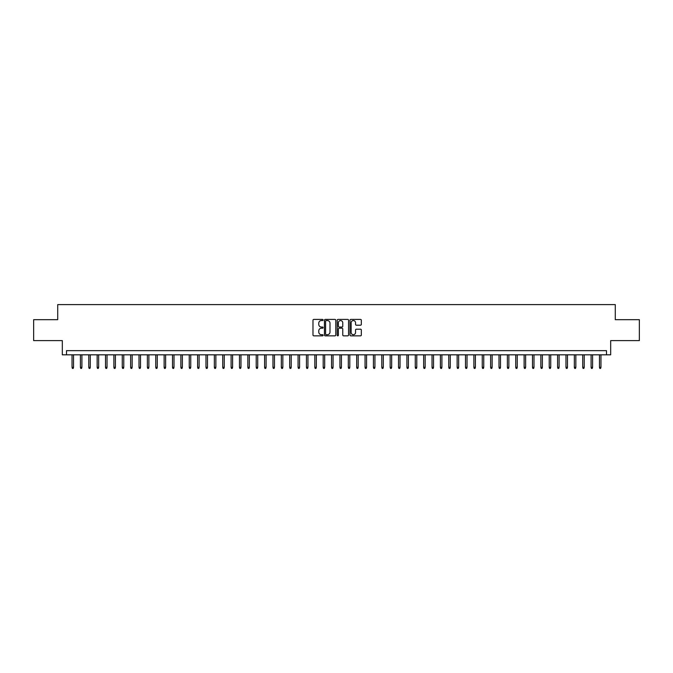 <?xml version="1.0" encoding="UTF-8"?>
<svg xmlns="http://www.w3.org/2000/svg" width="673" height="673" viewBox="0 0 673 673"><rect width="100%" height="100%" fill="white"/><g stroke="black" fill="none" stroke-linecap="round" stroke-linejoin="round"><path stroke-width="1.01" d="M323.107 319.986A0.572 0.572 0 0 0 322.527 319.406L313.803 319.406A0.824 0.824 0 0 0 312.979 320.23L312.979 335.019A0.824 0.824 0 0 0 313.803 335.844L322.527 335.844A0.572 0.572 0 0 0 323.107 335.272A0.572 0.572 0 0 0 322.527 334.691L321.4 334.691A2.633 2.633 0 0 1 318.775 332.067L318.775 330.83A2.633 2.633 0 0 1 321.4 328.205L322.527 328.205A0.572 0.572 0 0 0 323.107 327.625A0.572 0.572 0 0 0 322.527 327.053L321.4 327.053A2.633 2.633 0 0 1 318.775 324.42L318.775 323.191A2.633 2.633 0 0 1 321.4 320.558L322.527 320.558A0.572 0.572 0 0 0 323.107 319.986M360.518 325.202A0.824 0.824 0 0 0 361.334 324.378L361.334 320.23A0.824 0.824 0 0 0 360.518 319.406L350.818 319.406A0.824 0.824 0 0 0 349.994 320.23L349.994 335.019A0.824 0.824 0 0 0 350.818 335.844L360.518 335.844A0.824 0.824 0 0 0 361.334 335.019L361.334 330.006A0.824 0.824 0 0 0 360.518 329.19L356.362 329.19A0.824 0.824 0 0 0 355.546 330.006L355.546 332.496A2.196 2.196 0 0 1 353.342 334.691A2.196 2.196 0 0 1 351.146 332.496L351.146 322.754A2.196 2.196 0 0 1 353.342 320.558A2.196 2.196 0 0 1 355.546 322.754L355.546 324.378A0.824 0.824 0 0 0 356.362 325.202L360.518 325.202M606.491 354.831L610.68 354.831L610.68 340.605L639.35 340.605L639.35 319.675L615.282 319.675L615.282 304.6L57.718 304.6L57.718 319.675L33.65 319.675L33.65 340.605L62.32 340.605L62.32 354.831L606.491 354.831L606.491 350.65L66.509 350.65L66.509 354.831M335.785 320.23A0.824 0.824 0 0 0 334.961 319.406L325.261 319.406A0.824 0.824 0 0 0 324.445 320.23L324.445 335.019A0.824 0.824 0 0 0 325.261 335.844L334.961 335.844A0.824 0.824 0 0 0 335.785 335.019L335.785 320.23M338.039 319.406L347.739 319.406A0.824 0.824 0 0 1 348.555 320.23L348.555 335.019A0.824 0.824 0 0 1 347.739 335.844L343.592 335.844A0.824 0.824 0 0 1 342.767 335.019L342.767 329.021A0.824 0.824 0 0 0 341.943 328.205L339.192 328.205A0.824 0.824 0 0 0 338.368 329.021L338.368 335.272A0.572 0.572 0 0 1 337.796 335.844A0.572 0.572 0 0 1 337.215 335.272L337.215 320.23A0.824 0.824 0 0 1 338.039 319.406M326.169 320.558A0.572 0.572 0 0 0 325.589 321.13L325.589 334.119A0.572 0.572 0 0 0 326.169 334.691L327.356 334.691A2.633 2.633 0 0 0 329.989 332.067L329.989 323.191A2.633 2.633 0 0 0 327.356 320.558L326.169 320.558M342.767 322.796A2.196 2.196 0 0 0 340.572 320.6A2.196 2.196 0 0 0 338.368 322.796L338.368 326.228A0.824 0.824 0 0 0 339.192 327.053L341.943 327.053A0.824 0.824 0 0 0 342.767 326.228L342.767 322.796M73.542 367.307L73.206 368.4L72.373 368.4L72.036 367.307L73.542 367.307L73.542 354.831M72.036 367.307L72.036 354.831M81.913 367.307L81.576 368.4L80.743 368.4L80.407 367.307L81.913 367.307L81.913 354.831M80.407 367.307L80.407 354.831M90.283 367.307L89.946 368.4L89.114 368.4L88.777 367.307L90.283 367.307L90.283 354.831M88.777 367.307L88.777 354.831M98.653 367.307L98.325 368.4L97.484 368.4L97.148 367.307L98.653 367.307L98.653 354.831M97.148 367.307L97.148 354.831M107.032 367.307L106.696 368.4L105.854 368.4L105.518 367.307L107.032 367.307L107.032 354.831M105.518 367.307L105.518 354.831M115.403 367.307L115.066 368.4L114.225 368.4L113.897 367.307L115.403 367.307L115.403 354.831M113.897 367.307L113.897 354.831M123.773 367.307L123.437 368.4L122.604 368.4L122.267 367.307L123.773 367.307L123.773 354.831M122.267 367.307L122.267 354.831M132.144 367.307L131.807 368.4L130.974 368.4L130.638 367.307L132.144 367.307L132.144 354.831M130.638 367.307L130.638 354.831M140.514 367.307L140.177 368.4L139.345 368.4L139.008 367.307L140.514 367.307L140.514 354.831M139.008 367.307L139.008 354.831M148.884 367.307L148.556 368.4L147.715 368.4L147.379 367.307L148.884 367.307L148.884 354.831M147.379 367.307L147.379 354.831M157.263 367.307L156.927 368.4L156.086 368.4L155.749 367.307L157.263 367.307L157.263 354.831M155.749 367.307L155.749 354.831M165.634 367.307L165.297 368.4L164.456 368.4L164.128 367.307L165.634 367.307L165.634 354.831M164.128 367.307L164.128 354.831M174.004 367.307L173.668 368.4L172.835 368.4L172.498 367.307L174.004 367.307L174.004 354.831M172.498 367.307L172.498 354.831M182.375 367.307L182.038 368.4L181.205 368.4L180.869 367.307L182.375 367.307L182.375 354.831M180.869 367.307L180.869 354.831M190.745 367.307L190.409 368.4L189.576 368.4L189.239 367.307L190.745 367.307L190.745 354.831M189.239 367.307L189.239 354.831M199.115 367.307L198.787 368.4L197.946 368.4L197.61 367.307L199.115 367.307L199.115 354.831M197.61 367.307L197.61 354.831M207.494 367.307L207.158 368.4L206.317 368.4L205.98 367.307L207.494 367.307L207.494 354.831M205.98 367.307L205.98 354.831M215.865 367.307L215.528 368.4L214.687 368.4L214.359 367.307L215.865 367.307L215.865 354.831M214.359 367.307L214.359 354.831M224.235 367.307L223.899 368.4L223.066 368.4L222.729 367.307L224.235 367.307L224.235 354.831M222.729 367.307L222.729 354.831M232.606 367.307L232.269 368.4L231.436 368.4L231.1 367.307L232.606 367.307L232.606 354.831M231.1 367.307L231.1 354.831M240.976 367.307L240.64 368.4L239.807 368.4L239.47 367.307L240.976 367.307L240.976 354.831M239.47 367.307L239.47 354.831M249.346 367.307L249.018 368.4L248.177 368.4L247.841 367.307L249.346 367.307L249.346 354.831M247.841 367.307L247.841 354.831M257.725 367.307L257.389 368.4L256.548 368.4L256.211 367.307L257.725 367.307L257.725 354.831M256.211 367.307L256.211 354.831M266.096 367.307L265.759 368.4L264.918 368.4L264.59 367.307L266.096 367.307L266.096 354.831M264.59 367.307L264.59 354.831M274.466 367.307L274.13 368.4L273.297 368.4L272.96 367.307L274.466 367.307L274.466 354.831M272.96 367.307L272.96 354.831M282.837 367.307L282.5 368.4L281.667 368.4L281.331 367.307L282.837 367.307L282.837 354.831M281.331 367.307L281.331 354.831M291.207 367.307L290.871 368.4L290.038 368.4L289.701 367.307L291.207 367.307L291.207 354.831M289.701 367.307L289.701 354.831M299.578 367.307L299.249 368.4L298.408 368.4L298.072 367.307L299.578 367.307L299.578 354.831M298.072 367.307L298.072 354.831M307.948 367.307L307.62 368.4L306.779 368.4L306.442 367.307L307.948 367.307L307.948 354.831M306.442 367.307L306.442 354.831M316.327 367.307L315.99 368.4L315.149 368.4L314.821 367.307L316.327 367.307L316.327 354.831M314.821 367.307L314.821 354.831M324.697 367.307L324.361 368.4L323.52 368.4L323.191 367.307L324.697 367.307L324.697 354.831M323.191 367.307L323.191 354.831M333.068 367.307L332.731 368.4L331.898 368.4L331.562 367.307L333.068 367.307L333.068 354.831M331.562 367.307L331.562 354.831M341.438 367.307L341.102 368.4L340.269 368.4L339.932 367.307L341.438 367.307L341.438 354.831M339.932 367.307L339.932 354.831M349.809 367.307L349.48 368.4L348.639 368.4L348.303 367.307L349.809 367.307L349.809 354.831M348.303 367.307L348.303 354.831M358.179 367.307L357.851 368.4L357.01 368.4L356.673 367.307L358.179 367.307L358.179 354.831M356.673 367.307L356.673 354.831M366.558 367.307L366.221 368.4L365.38 368.4L365.052 367.307L366.558 367.307L366.558 354.831M365.052 367.307L365.052 354.831M374.928 367.307L374.592 368.4L373.751 368.4L373.422 367.307L374.928 367.307L374.928 354.831M373.422 367.307L373.422 354.831M383.299 367.307L382.962 368.4L382.129 368.4L381.793 367.307L383.299 367.307L383.299 354.831M381.793 367.307L381.793 354.831M391.669 367.307L391.333 368.4L390.5 368.4L390.163 367.307L391.669 367.307L391.669 354.831M390.163 367.307L390.163 354.831M400.04 367.307L399.703 368.4L398.87 368.4L398.534 367.307L400.04 367.307L400.04 354.831M398.534 367.307L398.534 354.831M408.41 367.307L408.082 368.4L407.241 368.4L406.904 367.307L408.41 367.307L408.41 354.831M406.904 367.307L406.904 354.831M416.789 367.307L416.452 368.4L415.611 368.4L415.275 367.307L416.789 367.307L416.789 354.831M415.275 367.307L415.275 354.831M425.159 367.307L424.823 368.4L423.982 368.4L423.654 367.307L425.159 367.307L425.159 354.831M423.654 367.307L423.654 354.831M433.53 367.307L433.193 368.4L432.36 368.4L432.024 367.307L433.53 367.307L433.53 354.831M432.024 367.307L432.024 354.831M441.9 367.307L441.564 368.4L440.731 368.4L440.394 367.307L441.9 367.307L441.9 354.831M440.394 367.307L440.394 354.831M450.271 367.307L449.934 368.4L449.101 368.4L448.765 367.307L450.271 367.307L450.271 354.831M448.765 367.307L448.765 354.831M458.641 367.307L458.313 368.4L457.472 368.4L457.135 367.307L458.641 367.307L458.641 354.831M457.135 367.307L457.135 354.831M467.02 367.307L466.683 368.4L465.842 368.4L465.506 367.307L467.02 367.307L467.02 354.831M465.506 367.307L465.506 354.831M475.39 367.307L475.054 368.4L474.213 368.4L473.885 367.307L475.39 367.307L475.39 354.831M473.885 367.307L473.885 354.831M483.761 367.307L483.424 368.4L482.591 368.4L482.255 367.307L483.761 367.307L483.761 354.831M482.255 367.307L482.255 354.831M492.131 367.307L491.795 368.4L490.962 368.4L490.625 367.307L492.131 367.307L492.131 354.831M490.625 367.307L490.625 354.831M500.502 367.307L500.165 368.4L499.332 368.4L498.996 367.307L500.502 367.307L500.502 354.831M498.996 367.307L498.996 354.831M508.872 367.307L508.544 368.4L507.703 368.4L507.366 367.307L508.872 367.307L508.872 354.831M507.366 367.307L507.366 354.831M517.251 367.307L516.914 368.4L516.073 368.4L515.737 367.307L517.251 367.307L517.251 354.831M515.737 367.307L515.737 354.831M525.621 367.307L525.285 368.4L524.444 368.4L524.116 367.307L525.621 367.307L525.621 354.831M524.116 367.307L524.116 354.831M533.992 367.307L533.655 368.4L532.823 368.4L532.486 367.307L533.992 367.307L533.992 354.831M532.486 367.307L532.486 354.831M542.362 367.307L542.026 368.4L541.193 368.4L540.856 367.307L542.362 367.307L542.362 354.831M540.856 367.307L540.856 354.831M550.733 367.307L550.396 368.4L549.563 368.4L549.227 367.307L550.733 367.307L550.733 354.831M549.227 367.307L549.227 354.831M559.103 367.307L558.775 368.4L557.934 368.4L557.597 367.307L559.103 367.307L559.103 354.831M557.597 367.307L557.597 354.831M567.482 367.307L567.146 368.4L566.304 368.4L565.968 367.307L567.482 367.307L567.482 354.831M565.968 367.307L565.968 354.831M575.852 367.307L575.516 368.4L574.675 368.4L574.347 367.307L575.852 367.307L575.852 354.831M574.347 367.307L574.347 354.831M584.223 367.307L583.886 368.4L583.054 368.4L582.717 367.307L584.223 367.307L584.223 354.831M582.717 367.307L582.717 354.831M592.593 367.307L592.257 368.4L591.424 368.4L591.087 367.307L592.593 367.307L592.593 354.831M591.087 367.307L591.087 354.831M600.964 367.307L600.627 368.4L599.794 368.4L599.458 367.307L600.964 367.307L600.964 354.831M599.458 367.307L599.458 354.831"/></g></svg>
